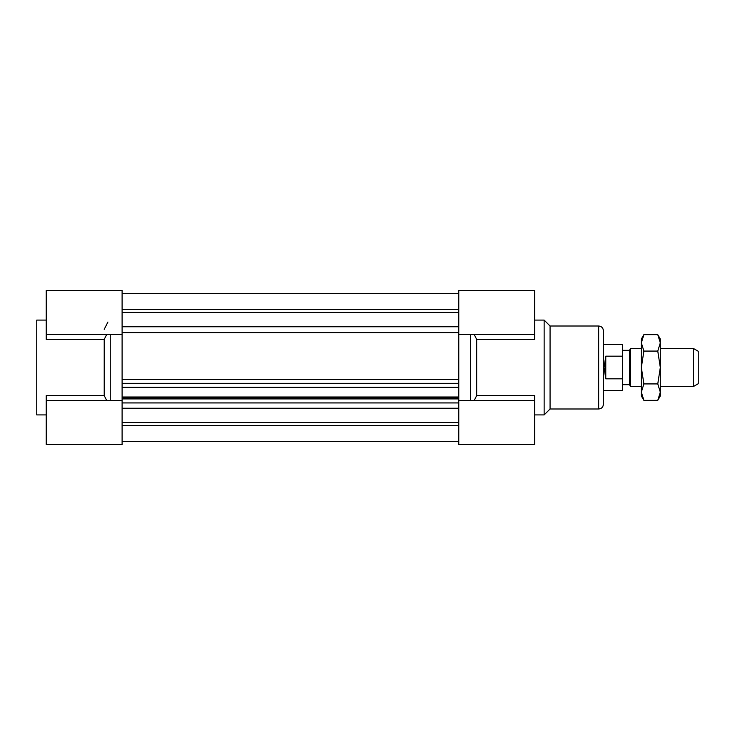 <?xml version="1.0" encoding="UTF-8"?>
<svg xmlns="http://www.w3.org/2000/svg" width="735" height="735" viewBox="0 0 735 735"><rect width="100%" height="100%" fill="white"/><g stroke="black" fill="none" stroke-linecap="round" stroke-linejoin="round"><path stroke-width="1.1" d="M122.102 400.694L46.231 400.694L46.231 444.556L122.102 444.556L122.102 290.444L46.231 290.444L46.231 339.377L104.214 339.377L104.214 395.623L106.795 400.694M46.231 334.306L122.102 334.306L122.102 379.297L458.778 379.297L458.778 444.556L534.657 444.556L534.657 395.623L476.675 395.623L476.675 339.377L474.093 334.306M458.778 334.306L458.778 379.297L458.778 334.306L534.657 334.306L534.657 290.444L458.778 290.444L458.778 334.306M122.102 383.321L458.778 383.321M122.102 387.336L458.778 387.336M122.102 396.992L458.778 396.992M122.102 398.104L458.778 398.104M122.102 398.921L458.778 398.921M122.102 402.927L458.778 402.927M122.102 293.403L458.778 293.403M122.102 309.371L458.778 309.371M122.102 312.375L458.778 312.375M458.778 441.597L122.102 441.597L458.778 441.597M122.102 422.625L458.778 422.625M122.102 425.629L458.778 425.629M534.657 320.083L544.139 320.083L544.139 414.917L534.657 414.917M534.657 334.306L534.657 339.377L476.675 339.377M474.093 400.694L476.675 395.623M470.639 334.306L470.639 400.694M544.139 320.083L550.065 326.009L550.065 408.991L544.139 414.917M550.065 326.009L598.667 326.009C601.552 326.285 603.132 327.874 603.407 330.75L603.407 404.25C603.132 407.135 601.552 408.715 598.667 408.991L598.667 326.009M46.231 400.694L46.231 395.623L104.214 395.623M46.231 320.083L36.75 320.083L36.75 414.917L46.231 414.917M106.795 334.306L104.214 339.377M110.25 400.694L110.25 334.306M107.935 322.013L104.214 329.317M693.509 386.472L698.25 383.734L698.25 351.266L693.509 348.528L693.509 386.472L660.315 386.472M641.343 348.528L630.52 348.528L630.52 386.472L641.343 386.472M630.52 386.472L629.491 384.69L629.491 350.31L630.52 348.528M605.778 378.828L604.069 367.5L605.778 356.172L605.778 378.828L622.38 378.828L622.38 344.384L603.407 344.384M605.778 356.172L622.38 356.172M603.407 390.616L622.38 390.616L622.38 378.828M643.888 400.354L641.343 395.954L641.343 339.046L643.888 334.645L641.343 342.859L643.888 351.073L641.343 367.5L643.888 383.927L641.343 392.141L643.888 400.354L657.77 400.354L660.315 392.141L657.77 383.927L660.315 367.5L660.315 395.954L657.77 400.354M657.77 351.073L660.315 342.859L660.315 367.5L657.77 351.073L643.888 351.073M657.77 334.645L660.315 339.046L660.315 342.859L657.77 334.645L643.888 334.645M643.888 383.927L657.77 383.927M122.102 332.615L458.778 332.615M122.102 326.772L458.778 326.772M122.102 408.228L458.778 408.228M458.778 400.694L534.657 400.694M550.065 408.991L598.667 408.991M693.509 348.528L660.315 348.528M629.491 350.31L622.38 350.31M629.491 384.69L622.38 384.69"/></g></svg>
